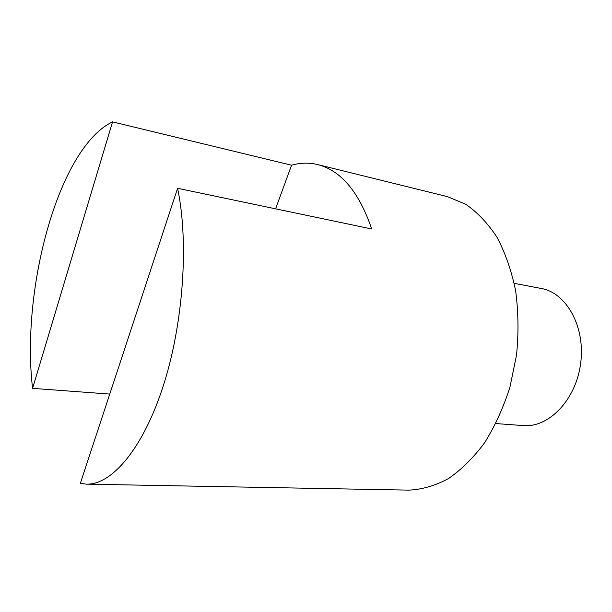 <?xml version="1.0" encoding="UTF-8"?>
<svg xmlns="http://www.w3.org/2000/svg" width="612" height="612" viewBox="0 0 612 612"><rect width="100%" height="100%" fill="white"/><g stroke="black" fill="none" stroke-linecap="round" stroke-linejoin="round"><path stroke-width="0.92" d="M112.554 121.872L32.581 388.36C20.77 288.918 58.775 147.415 112.554 121.872L291.564 165.217C300.27 162.715 308.945 162.494 317.582 164.567L447.479 196.651L465.793 204.293C477.459 212.333 487.894 223.372 497.097 237.418C505.328 253.047 511.517 270.833 515.641 290.776C518.402 311.577 518.708 332.974 516.551 354.96L509.98 387.013C503.424 407.554 494.986 426.097 484.666 442.644C473.527 457.646 461.463 469.626 448.466 478.584C435.254 485.66 422.104 489.508 409.015 490.128L86.43 484.153L80.317 483.396L177.595 188.297C189.054 242.49 183.34 324.291 162.983 386.753C142.634 449.353 111.545 484.979 86.43 484.153M317.582 164.567C340.961 170.419 359.007 191.893 371.706 228.98L177.595 188.297M32.581 388.36L109.755 394.082M291.564 165.217L275.591 208.837M514.241 283.356L541.222 288.466C566.46 292.735 585.6 326.816 580.658 363.367C576.014 399.95 548.735 427.949 523.252 425.577L495.858 423.558"/></g></svg>
